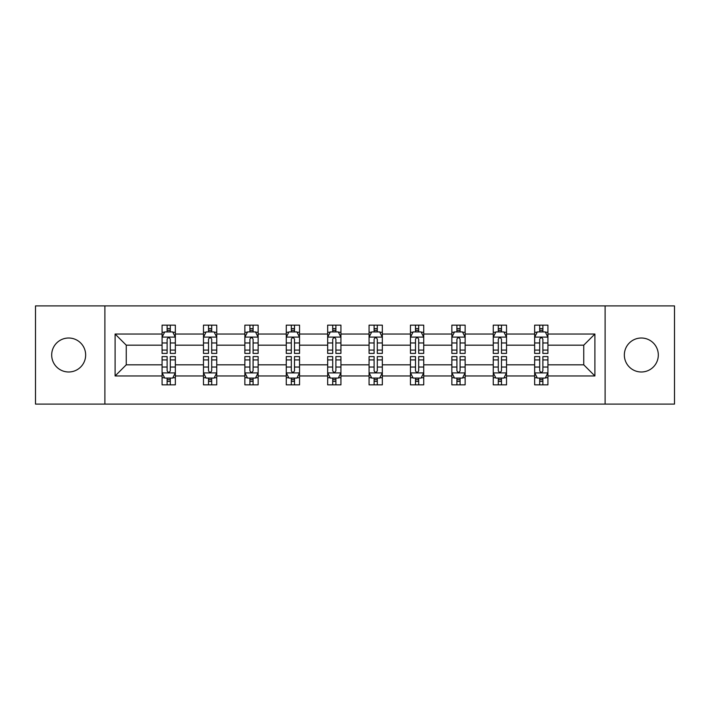 <?xml version="1.0" encoding="UTF-8"?>
<svg xmlns="http://www.w3.org/2000/svg" width="710" height="710" viewBox="0 0 710 710"><rect width="100%" height="100%" fill="white"/><g stroke="black" fill="none" stroke-linecap="round" stroke-linejoin="round"><path stroke-width="1.06" d="M641.325 338.013A16.987 16.987 0 0 0 624.347 355A16.987 16.987 0 0 0 641.325 371.987A16.987 16.987 0 0 0 658.312 355A16.987 16.987 0 0 0 641.325 338.013M68.675 338.013A16.987 16.987 0 0 0 51.688 355A16.987 16.987 0 0 0 68.675 371.987A16.987 16.987 0 0 0 85.653 355A16.987 16.987 0 0 0 68.675 338.013M605.106 404.096L674.5 404.096L674.5 305.904L605.106 305.904L605.106 404.096L104.894 404.096L104.894 305.904L35.5 305.904L35.5 404.096L104.894 404.096M547.925 375.963L547.925 364.816L583.744 364.816L594.891 375.963L547.925 375.963L547.925 384.855L542.875 384.855L542.875 378.084M605.106 305.904L104.894 305.904M534.657 375.963L506.523 375.963L506.523 364.816L534.657 364.816L534.657 384.855L547.925 384.855L547.925 377.764L545.422 377.764M506.523 375.963L506.523 384.855L501.482 384.855L501.482 378.084M493.255 375.963L465.13 375.963L465.13 364.816L493.255 364.816L493.255 384.855L506.523 384.855L506.523 377.764L504.029 377.764M465.13 375.963L465.13 384.855L460.089 384.855L460.089 378.084M451.862 375.963L423.728 375.963L423.728 364.816L451.862 364.816L451.862 384.855L465.13 384.855L465.13 377.764L462.636 377.764M423.728 375.963L423.728 384.855L418.687 384.855L418.687 378.084M410.46 375.963L382.335 375.963L382.335 364.816L410.46 364.816L410.46 384.855L423.728 384.855L423.728 377.764L421.234 377.764M382.335 375.963L382.335 384.855L377.294 384.855L377.294 378.084M369.067 375.963L340.933 375.963L340.933 364.816L369.067 364.816L369.067 384.855L382.335 384.855L382.335 377.764L379.841 377.764M340.933 375.963L340.933 384.855L335.892 384.855L335.892 378.084M327.665 375.963L299.54 375.963L299.54 364.816L327.665 364.816L327.665 384.855L340.933 384.855L340.933 377.764L338.439 377.764M299.54 375.963L299.54 384.855L294.499 384.855L294.499 378.084M286.272 375.963L258.138 375.963L258.138 364.816L286.272 364.816L286.272 384.855L299.54 384.855L299.54 377.764L297.046 377.764M258.138 375.963L258.138 384.855L253.097 384.855L253.097 378.084M244.87 375.963L216.745 375.963L216.745 364.816L244.87 364.816L244.87 384.855L258.138 384.855L258.138 377.764L255.644 377.764M216.745 375.963L216.745 384.855L211.704 384.855L211.704 378.084M203.477 375.963L175.343 375.963L175.343 364.816L203.477 364.816L203.477 384.855L216.745 384.855L216.745 377.764L214.251 377.764M175.343 375.963L175.343 384.855L170.302 384.855L170.302 378.084M162.075 375.963L115.109 375.963L115.109 334.037L162.075 334.037L162.075 345.184L126.256 345.184L126.256 364.816L162.075 364.816L162.075 384.855L175.343 384.855L175.343 377.764L172.849 377.764M164.578 332.236L162.075 332.236L162.075 325.144L162.075 334.037M167.125 331.916L167.125 325.144L162.075 325.144L175.343 325.144L175.343 334.037L203.477 334.037L203.477 325.144L216.745 325.144L216.745 334.037L244.87 334.037L244.87 325.144L258.138 325.144L258.138 334.037L286.272 334.037L286.272 325.144L299.54 325.144L299.54 334.037L327.665 334.037L327.665 325.144L340.933 325.144L340.933 334.037L369.067 334.037L369.067 325.144L382.335 325.144L382.335 334.037L410.46 334.037L410.46 325.144L423.728 325.144L423.728 334.037L451.862 334.037L451.862 325.144L465.13 325.144L465.13 334.037L493.255 334.037L493.255 325.144L506.523 325.144L506.523 334.037L534.657 334.037L534.657 325.144L547.925 325.144L547.925 334.037L594.891 334.037L594.891 375.963M534.657 334.037L534.657 345.184L506.523 345.184L506.523 334.037M493.255 334.037L493.255 345.184L465.13 345.184L465.13 334.037M451.862 334.037L451.862 345.184L423.728 345.184L423.728 334.037M410.46 334.037L410.46 345.184L382.335 345.184L382.335 334.037M369.067 334.037L369.067 345.184L340.933 345.184L340.933 334.037M327.665 334.037L327.665 345.184L299.54 345.184L299.54 334.037M286.272 334.037L286.272 345.184L258.138 345.184L258.138 334.037M244.87 334.037L244.87 345.184L216.745 345.184L216.745 334.037M203.477 334.037L203.477 345.184L175.343 345.184L175.343 334.037M115.109 334.037L126.256 345.184M583.744 364.816L583.744 345.184L547.925 345.184L547.925 334.037M539.698 331.783L542.875 331.783M498.296 331.783L501.482 331.783M456.903 331.783L460.089 331.783M415.501 331.783L418.687 331.783M374.108 331.783L377.294 331.783M332.706 331.783L335.892 331.783M291.313 331.783L294.499 331.783M249.911 331.783L253.097 331.783M208.518 331.783L211.704 331.783M167.125 331.783L170.302 331.783M167.125 378.217L170.302 378.217M208.518 378.217L211.704 378.217M249.911 378.217L253.097 378.217M291.313 378.217L294.499 378.217M332.706 378.217L335.892 378.217M374.108 378.217L377.294 378.217M415.501 378.217L418.687 378.217M456.903 378.217L460.089 378.217M498.296 378.217L501.482 378.217M539.698 378.217L542.875 378.217M126.256 364.816L115.109 375.963M594.891 334.037L583.744 345.184M170.302 328.597L167.125 328.597M162.075 350.083L162.075 353.411L167.125 353.411L167.125 350.083L162.075 350.083L162.075 345.184M175.343 345.184L175.343 353.411L170.302 353.411L170.302 339.211C169.246 337.17 168.181 337.17 167.125 339.211L167.125 350.083M172.849 332.236L175.343 332.236L175.343 325.144L170.302 325.144L170.302 331.916M175.343 337.223L172.69 331.916L164.729 331.916L162.075 337.223M167.125 381.403L170.302 381.403M175.343 359.917L175.343 356.589L170.302 356.589L170.302 359.917L175.343 359.917L175.343 364.816M162.075 364.816L162.075 356.589L167.125 356.589L167.125 370.789C168.181 372.83 169.246 372.83 170.302 370.789L170.302 359.917M164.578 377.764L162.075 377.764L162.075 384.855L167.125 384.855L167.125 378.084M162.075 372.777L164.729 378.084L172.69 378.084L175.343 372.777M211.704 328.597L208.518 328.597M205.971 332.236L203.477 332.236L203.477 325.144L208.518 325.144L208.518 331.916M203.477 350.083L203.477 353.411L208.518 353.411L208.518 350.083L203.477 350.083L203.477 345.184M216.745 345.184L216.745 353.411L211.704 353.411L211.704 339.211C210.639 337.17 209.583 337.17 208.518 339.211L208.518 350.083M214.251 332.236L216.745 332.236L216.745 325.144L211.704 325.144L211.704 331.916M216.745 337.223L214.092 331.916L206.131 331.916L203.477 337.223M253.097 328.597L249.911 328.597M247.364 332.236L244.87 332.236L244.87 325.144L249.911 325.144L249.911 331.916M244.87 350.083L244.87 353.411L249.911 353.411L249.911 350.083L244.87 350.083L244.87 345.184M258.138 345.184L258.138 353.411L253.097 353.411L253.097 339.211C252.041 337.17 250.976 337.17 249.911 339.211L249.911 350.083M255.644 332.236L258.138 332.236L258.138 325.144L253.097 325.144L253.097 331.916M258.138 337.223L255.485 331.916L247.524 331.916L244.87 337.223M208.518 381.403L211.704 381.403M216.745 359.917L216.745 356.589L211.704 356.589L211.704 359.917L216.745 359.917L216.745 364.816M203.477 364.816L203.477 356.589L208.518 356.589L208.518 370.789C209.574 372.83 210.639 372.83 211.704 370.789L211.704 359.917M205.971 377.764L203.477 377.764L203.477 384.855L208.518 384.855L208.518 378.084M203.477 372.777L206.131 378.084L214.092 378.084L216.745 372.777M249.911 381.403L253.097 381.403M258.138 359.917L258.138 356.589L253.097 356.589L253.097 359.917L258.138 359.917L258.138 364.816M244.87 364.816L244.87 356.589L249.911 356.589L249.911 370.789C250.976 372.83 252.041 372.83 253.097 370.789L253.097 359.917M247.364 377.764L244.87 377.764L244.87 384.855L249.911 384.855L249.911 378.084M244.87 372.777L247.524 378.084L255.485 378.084L258.138 372.777M294.499 328.597L291.313 328.597M288.766 332.236L286.272 332.236L286.272 325.144L291.313 325.144L291.313 331.916M286.272 350.083L286.272 353.411L291.313 353.411L291.313 350.083L286.272 350.083L286.272 345.184M299.54 345.184L299.54 353.411L294.499 353.411L294.499 339.211C293.434 337.17 292.378 337.17 291.313 339.211L291.313 350.083M297.046 332.236L299.54 332.236L299.54 325.144L294.499 325.144L294.499 331.916M299.54 337.223L296.886 331.916L288.926 331.916L286.272 337.223M291.313 381.403L294.499 381.403M299.54 359.917L299.54 356.589L294.499 356.589L294.499 359.917L299.54 359.917L299.54 364.816M286.272 364.816L286.272 356.589L291.313 356.589L291.313 370.789C292.369 372.83 293.434 372.83 294.499 370.789L294.499 359.917M288.766 377.764L286.272 377.764L286.272 384.855L291.313 384.855L291.313 378.084M286.272 372.777L288.926 378.084L296.886 378.084L299.54 372.777M335.892 328.597L332.706 328.597M330.159 332.236L327.665 332.236L327.665 325.144L332.706 325.144L332.706 331.916M327.665 350.083L327.665 353.411L332.706 353.411L332.706 350.083L327.665 350.083L327.665 345.184M340.933 345.184L340.933 353.411L335.892 353.411L335.892 339.211C334.836 337.17 333.771 337.17 332.706 339.211L332.706 350.083M338.439 332.236L340.933 332.236L340.933 325.144L335.892 325.144L335.892 331.916M340.933 337.223L338.279 331.916L330.319 331.916L327.665 337.223M332.706 381.403L335.892 381.403M340.933 359.917L340.933 356.589L335.892 356.589L335.892 359.917L340.933 359.917L340.933 364.816M327.665 364.816L327.665 356.589L332.706 356.589L332.706 370.789C333.771 372.83 334.827 372.83 335.892 370.789L335.892 359.917M330.159 377.764L327.665 377.764L327.665 384.855L332.706 384.855L332.706 378.084M327.665 372.777L330.319 378.084L338.279 378.084L340.933 372.777M377.294 328.597L374.108 328.597M371.561 332.236L369.067 332.236L369.067 325.144L374.108 325.144L374.108 331.916M369.067 350.083L369.067 353.411L374.108 353.411L374.108 350.083L369.067 350.083L369.067 345.184M382.335 345.184L382.335 353.411L377.294 353.411L377.294 339.211C376.229 337.17 375.173 337.17 374.108 339.211L374.108 350.083M379.841 332.236L382.335 332.236L382.335 325.144L377.294 325.144L377.294 331.916M382.335 337.223L379.681 331.916L371.72 331.916L369.067 337.223M374.108 381.403L377.294 381.403M382.335 359.917L382.335 356.589L377.294 356.589L377.294 359.917L382.335 359.917L382.335 364.816M369.067 364.816L369.067 356.589L374.108 356.589L374.108 370.789C375.164 372.83 376.229 372.83 377.294 370.789L377.294 359.917M371.561 377.764L369.067 377.764L369.067 384.855L374.108 384.855L374.108 378.084M369.067 372.777L371.72 378.084L379.681 378.084L382.335 372.777M418.687 328.597L415.501 328.597M412.954 332.236L410.46 332.236L410.46 325.144L415.501 325.144L415.501 331.916M410.46 350.083L410.46 353.411L415.501 353.411L415.501 350.083L410.46 350.083L410.46 345.184M423.728 345.184L423.728 353.411L418.687 353.411L418.687 339.211C417.631 337.17 416.566 337.17 415.501 339.211L415.501 350.083M421.234 332.236L423.728 332.236L423.728 325.144L418.687 325.144L418.687 331.916M423.728 337.223L421.074 331.916L413.113 331.916L410.46 337.223M415.501 381.403L418.687 381.403M423.728 359.917L423.728 356.589L418.687 356.589L418.687 359.917L423.728 359.917L423.728 364.816M410.46 364.816L410.46 356.589L415.501 356.589L415.501 370.789C416.566 372.83 417.622 372.83 418.687 370.789L418.687 359.917M412.954 377.764L410.46 377.764L410.46 384.855L415.501 384.855L415.501 378.084M410.46 372.777L413.113 378.084L421.074 378.084L423.728 372.777M460.089 328.597L456.903 328.597M454.356 332.236L451.862 332.236L451.862 325.144L456.903 325.144L456.903 331.916M451.862 350.083L451.862 353.411L456.903 353.411L456.903 350.083L451.862 350.083L451.862 345.184M465.13 345.184L465.13 353.411L460.089 353.411L460.089 339.211C459.024 337.17 457.959 337.17 456.903 339.211L456.903 350.083M462.636 332.236L465.13 332.236L465.13 325.144L460.089 325.144L460.089 331.916M465.13 337.223L462.476 331.916L454.515 331.916L451.862 337.223M456.903 381.403L460.089 381.403M465.13 359.917L465.13 356.589L460.089 356.589L460.089 359.917L465.13 359.917L465.13 364.816M451.862 364.816L451.862 356.589L456.903 356.589L456.903 370.789C457.959 372.83 459.024 372.83 460.089 370.789L460.089 359.917M454.356 377.764L451.862 377.764L451.862 384.855L456.903 384.855L456.903 378.084M451.862 372.777L454.515 378.084L462.476 378.084L465.13 372.777M501.482 328.597L498.296 328.597M495.749 332.236L493.255 332.236L493.255 325.144L498.296 325.144L498.296 331.916M493.255 350.083L493.255 353.411L498.296 353.411L498.296 350.083L493.255 350.083L493.255 345.184M506.523 345.184L506.523 353.411L501.482 353.411L501.482 339.211C500.426 337.17 499.361 337.17 498.296 339.211L498.296 350.083M504.029 332.236L506.523 332.236L506.523 325.144L501.482 325.144L501.482 331.916M506.523 337.223L503.869 331.916L495.908 331.916L493.255 337.223M498.296 381.403L501.482 381.403M506.523 359.917L506.523 356.589L501.482 356.589L501.482 359.917L506.523 359.917L506.523 364.816M493.255 364.816L493.255 356.589L498.296 356.589L498.296 370.789C499.361 372.83 500.417 372.83 501.482 370.789L501.482 359.917M495.749 377.764L493.255 377.764L493.255 384.855L498.296 384.855L498.296 378.084M493.255 372.777L495.908 378.084L503.869 378.084L506.523 372.777M542.875 328.597L539.698 328.597M537.15 332.236L534.657 332.236L534.657 325.144L539.698 325.144L539.698 331.916M534.657 350.083L534.657 353.411L539.698 353.411L539.698 350.083L534.657 350.083L534.657 345.184M547.925 345.184L547.925 353.411L542.875 353.411L542.875 339.211C541.819 337.17 540.754 337.17 539.698 339.211L539.698 350.083M545.422 332.236L547.925 332.236L547.925 325.144L542.875 325.144L542.875 331.916M547.925 337.223L545.271 331.916L537.31 331.916L534.657 337.223M539.698 381.403L542.875 381.403M547.925 359.917L547.925 356.589L542.875 356.589L542.875 359.917L547.925 359.917L547.925 364.816M534.657 364.816L534.657 356.589L539.698 356.589L539.698 370.789C540.754 372.83 541.819 372.83 542.875 370.789L542.875 359.917M537.15 377.764L534.657 377.764L534.657 384.855L539.698 384.855L539.698 378.084M534.657 372.777L537.31 378.084L545.271 378.084L547.925 372.777M175.281 337.09L162.146 337.09M175.343 350.083L170.302 350.083M167.125 342.965L162.075 342.965M175.343 342.965L170.302 342.965M170.302 330.283L167.125 330.283M162.146 372.91L175.281 372.91M162.075 359.917L167.125 359.917M170.302 367.034L175.343 367.034M162.075 367.034L167.125 367.034M167.125 379.717L170.302 379.717M216.674 337.09L203.539 337.09M216.745 350.083L211.704 350.083M208.518 342.965L203.477 342.965M216.745 342.965L211.704 342.965M211.704 330.283L208.518 330.283M258.076 337.09L244.941 337.09M258.138 350.083L253.097 350.083M249.911 342.965L244.87 342.965M258.138 342.965L253.097 342.965M253.097 330.283L249.911 330.283M203.539 372.91L216.674 372.91M203.477 359.917L208.518 359.917M211.704 367.034L216.745 367.034M203.477 367.034L208.518 367.034M208.518 379.717L211.704 379.717M244.941 372.91L258.076 372.91M244.87 359.917L249.911 359.917M253.097 367.034L258.138 367.034M244.87 367.034L249.911 367.034M249.911 379.717L253.097 379.717M299.469 337.09L286.334 337.09M299.54 350.083L294.499 350.083M291.313 342.965L286.272 342.965M299.54 342.965L294.499 342.965M294.499 330.283L291.313 330.283M286.334 372.91L299.469 372.91M286.272 359.917L291.313 359.917M294.499 367.034L299.54 367.034M286.272 367.034L291.313 367.034M291.313 379.717L294.499 379.717M340.871 337.09L327.736 337.09M340.933 350.083L335.892 350.083M332.706 342.965L327.665 342.965M340.933 342.965L335.892 342.965M335.892 330.283L332.706 330.283M327.736 372.91L340.871 372.91M327.665 359.917L332.706 359.917M335.892 367.034L340.933 367.034M327.665 367.034L332.706 367.034M332.706 379.717L335.892 379.717M382.264 337.09L369.129 337.09M382.335 350.083L377.294 350.083M374.108 342.965L369.067 342.965M382.335 342.965L377.294 342.965M377.294 330.283L374.108 330.283M369.129 372.91L382.264 372.91M369.067 359.917L374.108 359.917M377.294 367.034L382.335 367.034M369.067 367.034L374.108 367.034M374.108 379.717L377.294 379.717M423.666 337.09L410.531 337.09M423.728 350.083L418.687 350.083M415.501 342.965L410.46 342.965M423.728 342.965L418.687 342.965M418.687 330.283L415.501 330.283M410.531 372.91L423.666 372.91M410.46 359.917L415.501 359.917M418.687 367.034L423.728 367.034M410.46 367.034L415.501 367.034M415.501 379.717L418.687 379.717M465.059 337.09L451.924 337.09M465.13 350.083L460.089 350.083M456.903 342.965L451.862 342.965M465.13 342.965L460.089 342.965M460.089 330.283L456.903 330.283M451.924 372.91L465.059 372.91M451.862 359.917L456.903 359.917M460.089 367.034L465.13 367.034M451.862 367.034L456.903 367.034M456.903 379.717L460.089 379.717M506.461 337.09L493.326 337.09M506.523 350.083L501.482 350.083M498.296 342.965L493.255 342.965M506.523 342.965L501.482 342.965M501.482 330.283L498.296 330.283M493.326 372.91L506.461 372.91M493.255 359.917L498.296 359.917M501.482 367.034L506.523 367.034M493.255 367.034L498.296 367.034M498.296 379.717L501.482 379.717M547.854 337.09L534.719 337.09M547.925 350.083L542.875 350.083M539.698 342.965L534.657 342.965M547.925 342.965L542.875 342.965M542.875 330.283L539.698 330.283M534.719 372.91L547.854 372.91M534.657 359.917L539.698 359.917M542.875 367.034L547.925 367.034M534.657 367.034L539.698 367.034M539.698 379.717L542.875 379.717"/></g></svg>
